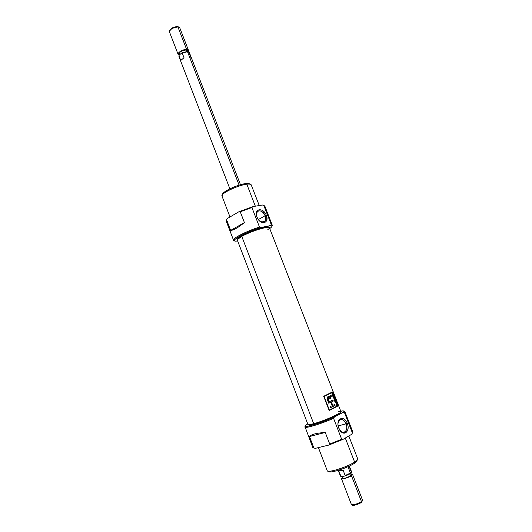 <?xml version="1.0" encoding="UTF-8"?>
<svg xmlns="http://www.w3.org/2000/svg" width="532" height="532" viewBox="0 0 532 532"><rect width="100%" height="100%" fill="white"/><g stroke="black" fill="none" stroke-linecap="round" stroke-linejoin="round"><path stroke-width="0.8" d="M347.276 423.366C350.98 432.13 342.129 437.284 338.784 428.114C335.107 419.156 344.058 414.348 347.276 423.366C344.65 415.878 336.829 417.474 338.086 425.387L338.784 428.114L341.265 431.844C345.594 435.974 349.97 429.65 347.276 423.366L346.093 423.831C348.779 430.102 343.579 435.535 339.855 430.189L340.819 431.252C342.422 432.569 343.885 432.722 345.208 431.718C346.937 429.889 347.23 427.263 346.093 423.831C344.197 419.901 342.003 418.677 339.509 420.14L338.013 423.432C339.955 418.125 342.648 418.258 346.093 423.831L338.172 425.919M305.202 427.236L312.789 447.472L313.86 447.931L309.504 436.553C311.433 434.351 316.686 432.988 325.258 432.463L329.72 444.054L341.677 439.252L333.571 418.325C322.02 423.472 306.705 428.247 305.202 427.236L305.614 426.252C307.104 427.282 323.29 422.115 334.422 416.995L343.047 412.36L344.423 412.473L352.417 433.015L351.605 434.358L343.08 439.326L341.677 439.252L333.571 418.325L334.422 416.995L343.047 412.36L344.423 412.473L352.417 433.015L352.836 432.017L344.889 411.628L344.423 412.473C345.202 411.728 345.042 411.342 343.945 411.329L344.889 411.628M304.976 427.036L305.474 426.165C301.092 429.736 319.094 424.795 333.571 418.325L334.422 416.995C318.262 424.45 297.92 429.583 307.735 423.911M352.417 433.015L351.605 434.358L352.423 433.008L351.605 434.358L343.08 439.326L328.856 445.058L315.237 448.376L313.76 447.924L315.237 448.376L313.86 447.931L309.504 436.553C311.433 434.351 316.686 432.988 325.258 432.463L309.504 436.553L325.258 432.463L329.72 444.054L328.856 445.058L315.237 448.376L313.86 447.931M354.179 463.452C346.798 468.34 328.231 473.992 328.749 471.246C328.184 473.999 346.784 468.346 354.179 463.452C356.46 461.982 357.398 460.951 356.985 460.346C357.391 460.951 356.453 461.989 354.179 463.452L354.631 462.102C346.884 467.216 327.366 473.281 327.233 470.674C327.38 473.274 346.891 467.216 354.631 462.102C356.912 460.646 357.943 459.582 357.723 458.917L348.812 435.981M343.047 412.36L343.898 411.482C344.157 410.837 343.113 410.731 340.753 411.176C343.971 410.584 344.736 410.977 343.047 412.36M340.786 412.134L340.766 412.26C343.06 413.105 324.5 421.43 314.126 424.157C310.316 425.181 308.427 425.367 308.447 424.729L308.347 424.642M338.552 411.615C348.739 409.54 327.16 420.14 313.694 423.698C323.895 421.012 342.276 412.865 340.952 411.682L269.398 227.689L268.833 227.33C266.18 226.399 249.727 231.879 241.774 236.381L237.498 239.42L237.319 240.072L307.928 424.423C308.201 424.908 310.123 424.662 313.694 423.698L314.126 424.157C324.673 421.384 343.466 412.905 340.706 412.22M332.513 391.911L323.682 396.28L329.202 410.538L337.973 405.949L332.513 391.911L337.973 405.949L329.202 410.538L323.682 396.28L332.513 391.911M241.794 235.796C238.589 237.591 237.146 238.821 237.458 239.486L237.605 238.782L241.794 235.796C249.588 231.373 265.714 226.007 268.327 226.931L268.899 227.35C269.239 224.996 250.705 230.728 241.794 235.796L241.774 236.381C253.598 229.684 276.288 223.892 267.829 229.598M337.614 406.056L329.182 410.491L337.614 406.056M323.788 396.566L332.547 392.29L324.114 396.466L329.381 410.079L337.76 405.703L332.547 392.29L324.114 396.466L329.381 410.079L337.76 405.703L332.547 392.29L323.788 396.566M333.89 396.566L333.358 395.203L334.096 396.806L333.225 397.357L332.586 395.715L333.225 396.992L333.132 395.495L333.89 396.566L333.444 395.143L334.096 396.806L333.225 397.357L332.586 395.715L333.225 396.992L333.132 395.495L333.89 396.566M335.127 400.955L334.721 399.911L335.699 400.942L334.834 401.5L334.256 400.011L334.834 401.135L334.821 399.845L335.227 400.889L335.586 400.643L334.834 401.5L334.256 400.011L334.834 401.135L335.127 400.955M336.443 404.054L336.896 405.218L337.381 405.258L336.517 405.836L336.796 405.284L336.344 404.121L335.832 404.074L336.696 403.502L336.896 405.218L337.381 405.258L336.517 405.836L336.796 405.284L336.344 404.121L335.832 404.074L336.696 403.502L336.443 404.054M332.899 399.991L329.222 401.806L328.251 397.803L329.66 398.069L329.96 398.767L330.651 398.435L330.452 396.772L331.436 396.227L331.03 395.183L329.946 395.815L329.621 396.819L327.712 396.852C326.914 397.823 326.894 399.007 327.652 400.416L328.756 403.256L330.851 402.278L332.187 405.71L330.093 406.694L330.498 407.751L335.04 405.51L334.635 404.46L332.779 405.424L331.449 401.993L333.305 401.042L332.899 399.991L333.305 401.042L331.449 401.993L332.779 405.424L334.635 404.46L335.04 405.51L330.498 407.751L330.093 406.694L332.187 405.71L330.851 402.278L328.756 403.256L327.652 400.416C326.721 397.424 327.38 396.227 329.621 396.819L329.98 395.781L331.03 395.183L331.436 396.227L330.319 396.972L330.651 398.435L329.96 398.767L329.155 397.484L328.051 398.036L329.222 401.806L332.899 399.991M336.483 402.95L335.286 402.664L335.832 401.268L336.603 403.263L335.286 402.664L335.832 401.268L336.483 402.95L335.818 402.983L336.483 402.95M333.411 397.836L334.282 397.278L334.196 399.166L334.961 399.033L334.096 399.592L334.229 397.69L333.524 398.129L334.282 397.278L334.196 399.166L334.961 399.033L334.096 399.592L334.229 397.69L333.411 397.836M332.686 394.312L333.285 394.724L332.414 395.269L332.028 394.279L331.935 393.374L332.48 393.8L332.527 392.762L332.819 394.658L333.285 394.724L332.414 395.269L331.868 393.753L331.988 393.328L332.613 393.52L332.686 394.312M328.882 401.899L329.222 401.806L328.882 401.899L327.998 399.618L328.882 401.899M328.317 396.52L329.295 396.912M330.525 402.378L328.736 403.209L330.525 402.378M334.714 405.603L330.478 407.705L335.04 405.51L334.329 404.619L334.714 405.603M331.123 402.086L332.453 405.517L332.779 405.424L332.453 405.517L331.123 402.086L332.979 401.135L331.123 402.086M332.593 400.15L333.305 401.042L332.593 400.15M328.251 397.803L327.998 399.618L327.665 398.295L328.65 397.577M330.325 398.528L329.94 398.721L330.651 398.435L330.066 397.81L330.325 398.528M330.392 396.699L331.11 396.327L330.724 395.336L331.11 396.327L330.126 396.872L330.066 397.81L330.392 397.71L330.066 397.81L330.113 396.885M337.029 405.357L336.483 405.743L337.029 405.357M336.005 404.22L336.344 404.121L336.005 404.22M335.692 402.957L336.038 402.857L335.745 402.119L335.453 402.771L336.038 402.857L335.34 402.804L335.745 402.119L336.038 402.857L335.692 402.957M335.353 401.042L334.801 401.414L335.353 401.042M334.056 397.703L334.402 397.597L334.056 397.703M333.883 397.796L333.491 398.049L333.883 397.796M334.615 399.14L334.063 399.505L334.615 399.14M333.744 396.912L333.192 397.271L333.744 396.912M332.939 394.83L332.38 395.19L332.939 394.83M332.121 393.401L332.414 394.904L332.207 393.374M332.48 393.161L332.447 393.574L332.48 393.161M362.498 500.599L361.421 502.374C357.105 504.795 353.993 505.699 352.084 505.081L351.705 504.762M351.406 504.516L351.406 504.522C353.461 505.174 356.819 504.203 361.467 501.596L362.558 500.213L352.576 474.431L351.439 475.675C346.771 478.155 343.446 479.172 341.471 478.72L342.276 477.703C338.485 480.31 347.502 478.341 351.439 475.675L361.467 501.596C356.812 504.203 353.461 505.174 351.406 504.522L341.471 478.72M351.439 475.675C353.009 474.584 352.962 474.098 351.3 474.225L352.576 474.431M350.914 473.214L351.539 474.83L350.608 475.841C346.811 477.856 344.118 478.68 342.515 478.315C344.111 478.68 346.811 477.856 350.608 475.841L349.857 473.906M351.526 472.157L351.499 472.363C351.24 473.34 349.032 474.557 344.889 476.02L341.491 476.705L340.719 476.326M338.246 470.335L340.487 476.147L338.864 471.079C339.489 470.601 340.906 470.301 343.107 470.188L345.155 475.502L350.442 473.094L351.586 471.864L349.338 466.059M351.439 472.29C351.459 473.214 349.278 474.458 344.889 476.02L345.155 475.502L344.889 476.02L341.491 476.705L340.899 476.366L338.864 471.079C339.489 470.601 340.906 470.301 343.107 470.188L338.864 471.079L343.107 470.188L345.155 475.502L350.442 473.094L347.968 466.69M258.353 219.543L265.149 215.733C266.286 221.505 264.497 223.307 259.796 221.132L261.445 222.05L264.909 221.252C265.894 219.862 265.973 218.02 265.149 215.733C262.648 211.078 259.995 209.761 257.202 211.783L256.457 215.194C255.56 209.069 263.007 209.615 265.149 215.733L266.306 215.3C263.633 207.693 254.476 208.012 256.577 215.773L256.983 217.043C258.146 219.796 259.842 221.618 262.083 222.516C266.286 223.081 267.696 220.674 266.306 215.3C269.81 223.586 260.075 225.568 256.983 217.043C253.511 208.611 263.32 206.928 266.306 215.3M245.638 183.587C237.525 184.504 221.458 192.152 222.615 194.486L223.533 192.83C226.579 189.631 239.187 184.351 245.638 183.587L247.879 183.44L249.668 184.045C249.269 183.44 247.925 183.287 245.638 183.587L246.795 184.178C239.846 185.01 226.206 190.722 222.935 194.153L221.977 196.035C220.248 193.675 237.884 185.196 246.795 184.178L255.347 206.21M259.25 205.538L251.177 184.764L249.215 184.019L246.795 184.178M226.585 219.776L227.284 218.559L239.001 211.689L240.251 211.789L244.414 222.595L230.649 230.403L244.414 222.595C237.924 227.796 233.335 230.396 230.649 230.403L226.585 219.776L226.186 220.993L233.508 240.145C232.211 238.416 246.915 230.968 259.496 227.091L251.909 207.513L240.251 211.789L244.414 222.595C237.924 227.796 233.335 230.396 230.649 230.403L226.585 219.776L227.284 218.559L239.001 211.689L252.893 206.629L262.349 205.006L263.812 205.465L271.3 224.697L272.264 225.189L271.879 226.2C272.584 225.355 272.391 224.856 271.3 224.697L270.362 225.608L260.986 227.516C245.837 231.905 228.401 241.541 236.122 241.062L237.651 240.943C226.698 242.705 244.381 232.331 260.986 227.516L259.496 227.091L251.909 207.513L252.893 206.629L262.349 205.006L263.726 205.432M272.264 225.189L264.83 206.083L263.812 205.465L271.3 224.697L270.362 225.608C272.57 225.708 272.357 226.692 269.731 228.56L270.941 227.623C272.364 226.339 272.171 225.668 270.362 225.608L260.986 227.516L259.496 227.091C244.813 231.6 228.88 240.344 234.479 240.637L233.508 240.145M240.484 184.73L189.352 52.588L187.51 51.73L182.203 53.054L183.999 57.709L180.774 60.468L178.985 55.833L178.965 56.591L229.871 188.827M178.971 56.598L179.164 55.182L181.738 52.961L182.203 53.054L183.999 57.709L180.774 60.468L183.999 57.709L180.774 60.468L178.985 55.833L179.164 55.182L181.738 52.961L187.217 51.478L188.813 52.03L187.51 51.73C189.02 51.85 189.625 52.395 189.319 53.38L191.101 57.988M187.836 51.551L187.51 50.72L186.007 50.021C181.931 50.513 179.617 51.837 179.078 53.978L179.45 54.936M186.632 49.476C188.428 49.649 188.946 50.374 188.182 51.644L188.481 50.341L186.632 49.476C181.612 50.088 178.765 51.71 178.1 54.344L179.237 55.122C175.141 54.41 182.057 49.09 186.632 49.476L177.954 27.019C174.117 27.205 171.324 28.522 169.568 30.962L169.495 31.98C170.087 29.194 172.907 27.538 177.954 27.019L179.091 27.285L177.954 27.019M169.568 30.956L169.695 30.277C171.331 28.003 173.917 26.786 177.475 26.613C173.146 26.986 170.513 28.435 169.568 30.962L169.695 30.277M188.481 50.341L179.836 27.99L178.539 26.859M354.631 462.102L345.288 438.036M329.72 444.054L341.677 439.252L343.08 439.326L328.856 445.058L329.72 444.054M237.319 240.072C237.132 239.373 238.615 238.143 241.774 236.381L313.694 423.698M314.126 424.157C310.176 425.214 308.294 425.381 308.467 424.656M327.998 399.618L328.33 399.519L327.998 399.618M332.221 393.647L332.414 394.904L332.008 394.232L332.387 393.613M352.084 504.841C351.373 506.384 358.595 504.482 361.421 502.374L361.467 501.596M350.442 473.094C351.692 472.263 351.925 471.778 351.14 471.645L349.105 466.384M362.272 500.918L361.421 502.374M227.284 218.559L226.566 219.802M251.909 207.513L240.251 211.789L239.001 211.689L252.893 206.629L251.909 207.513M262.349 205.006L263.812 205.465M186.572 51.484L186.007 50.021C182.39 49.715 176.797 53.885 179.869 54.57M239.101 185.149L187.51 51.73L181.738 52.961L187.217 51.478M177.475 26.613L179.091 27.278M186.007 50.021C187.311 50.128 187.789 50.62 187.43 51.498M318.395 447.605L327.233 470.68M344.862 411.934L343.898 411.482M342.834 432.323L345.208 431.718M340.819 431.252L341.265 431.844M268.327 226.931L268.833 227.33M237.605 238.782L237.498 239.42M341.863 476.632L342.515 478.315M261.445 222.05L262.083 222.516M263.081 222.263L264.909 221.252M247.879 183.44L249.215 184.019M229.997 216.963L221.977 196.035M223.533 192.83L222.935 194.153M188.361 51.717L188.707 51.976M169.495 31.98L178.1 54.344"/></g></svg>
